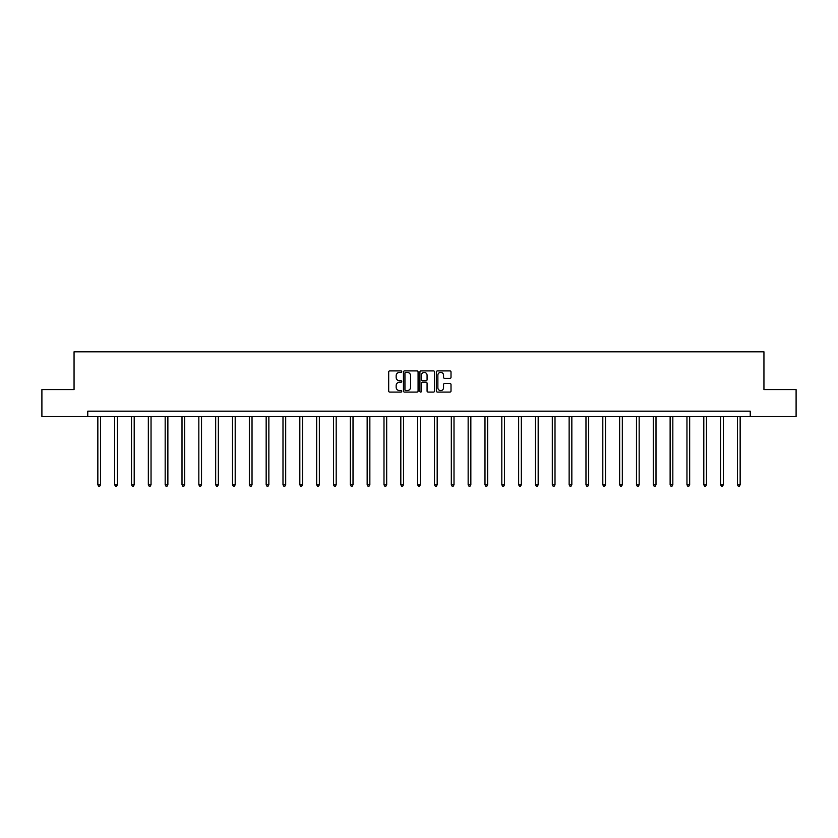 <?xml version="1.0" encoding="UTF-8"?>
<svg xmlns="http://www.w3.org/2000/svg" width="838" height="838" viewBox="0 0 838 838"><rect width="100%" height="100%" fill="white"/><g stroke="black" fill="none" stroke-linecap="round" stroke-linejoin="round"><path stroke-width="1.26" d="M401.737 371.643A0.744 0.744 0 0 0 400.993 370.909L389.743 370.909A1.058 1.058 0 0 0 388.685 371.967L388.685 391.032A1.058 1.058 0 0 0 389.743 392.09L400.993 392.09A0.744 0.744 0 0 0 401.737 391.346A0.744 0.744 0 0 0 400.993 390.602L399.537 390.602A3.394 3.394 0 0 1 396.154 387.219L396.154 385.627A3.394 3.394 0 0 1 399.537 382.233L400.993 382.233A0.744 0.744 0 0 0 401.737 381.5A0.744 0.744 0 0 0 400.993 380.756L399.537 380.756A3.394 3.394 0 0 1 396.154 377.362L396.154 375.78A3.394 3.394 0 0 1 399.537 372.386L400.993 372.386A0.744 0.744 0 0 0 401.737 371.643M449.954 378.367A1.058 1.058 0 0 0 451.012 377.31L451.012 371.967A1.058 1.058 0 0 0 449.954 370.909L437.457 370.909A1.058 1.058 0 0 0 436.399 371.967L436.399 391.032A1.058 1.058 0 0 0 437.457 392.09L449.954 392.09A1.058 1.058 0 0 0 451.012 391.032L451.012 384.569A1.058 1.058 0 0 0 449.954 383.511L444.601 383.511A1.058 1.058 0 0 0 443.543 384.569L443.543 387.774A2.828 2.828 0 0 1 440.715 390.602A2.828 2.828 0 0 1 437.876 387.774L437.876 375.225A2.828 2.828 0 0 1 440.715 372.386A2.828 2.828 0 0 1 443.543 375.225L443.543 377.31A1.058 1.058 0 0 0 444.601 378.367L449.954 378.367M87.76 416.559L41.9 416.559L41.9 389.586L74.058 389.586L74.058 351.824L763.942 351.824L763.942 389.586L796.1 389.586L796.1 416.559L750.24 416.559L750.24 411.165L87.76 411.165L87.76 416.559L750.24 416.559M418.078 371.967A1.058 1.058 0 0 0 417.01 370.909L404.513 370.909A1.058 1.058 0 0 0 403.455 371.967L403.455 391.032A1.058 1.058 0 0 0 404.513 392.09L417.01 392.09A1.058 1.058 0 0 0 418.078 391.032L418.078 371.967M420.99 370.909L433.487 370.909A1.058 1.058 0 0 1 434.545 371.967L434.545 391.032A1.058 1.058 0 0 1 433.487 392.09L428.134 392.09A1.058 1.058 0 0 1 427.076 391.032L427.076 383.291A1.058 1.058 0 0 0 426.018 382.233L422.467 382.233A1.058 1.058 0 0 0 421.409 383.291L421.409 391.346A0.744 0.744 0 0 1 420.666 392.09A0.744 0.744 0 0 1 419.922 391.346L419.922 371.967A1.058 1.058 0 0 1 420.99 370.909M405.686 372.386A0.744 0.744 0 0 0 404.943 373.13L404.943 389.859A0.744 0.744 0 0 0 405.686 390.602L407.216 390.602A3.394 3.394 0 0 0 410.61 387.219L410.61 375.78A3.394 3.394 0 0 0 407.216 372.386L405.686 372.386M427.076 375.277A2.828 2.828 0 0 0 424.238 372.439A2.828 2.828 0 0 0 421.409 375.277L421.409 379.698A1.058 1.058 0 0 0 422.467 380.756L426.018 380.756A1.058 1.058 0 0 0 427.076 379.698L427.076 375.277M97.847 416.559L97.847 484.773L100.539 484.773L100.539 416.559M100.539 484.773L99.732 486.176L98.654 486.176L97.847 484.773M114.68 416.559L114.68 484.773L117.372 484.773L117.372 416.559M117.372 484.773L116.566 486.176L115.487 486.176L114.68 484.773M131.514 416.559L131.514 484.773L134.206 484.773L134.206 416.559M134.206 484.773L133.399 486.176L132.32 486.176L131.514 484.773M148.336 416.559L148.336 484.773L151.039 484.773L151.039 416.559M151.039 484.773L150.232 486.176L149.154 486.176L148.336 484.773M165.17 416.559L165.17 484.773L167.872 484.773L167.872 416.559M167.872 484.773L167.055 486.176L165.976 486.176L165.17 484.773M182.003 416.559L182.003 484.773L184.706 484.773L184.706 416.559M184.706 484.773L183.889 486.176L182.81 486.176L182.003 484.773M198.836 416.559L198.836 484.773L201.529 484.773L201.529 416.559M201.529 484.773L200.722 486.176L199.643 486.176L198.836 484.773M215.67 416.559L215.67 484.773L218.362 484.773L218.362 416.559M218.362 484.773L217.555 486.176L216.476 486.176L215.67 484.773M232.503 416.559L232.503 484.773L235.195 484.773L235.195 416.559M235.195 484.773L234.389 486.176L233.31 486.176L232.503 484.773M249.336 416.559L249.336 484.773L252.029 484.773L252.029 416.559M252.029 484.773L251.222 486.176L250.143 486.176L249.336 484.773M266.159 416.559L266.159 484.773L268.862 484.773L268.862 416.559M268.862 484.773L268.055 486.176L266.976 486.176L266.159 484.773M282.993 416.559L282.993 484.773L285.695 484.773L285.695 416.559M285.695 484.773L284.889 486.176L283.81 486.176L282.993 484.773M299.826 416.559L299.826 484.773L302.528 484.773L302.528 416.559M302.528 484.773L301.711 486.176L300.633 486.176L299.826 484.773M316.659 416.559L316.659 484.773L319.362 484.773L319.362 416.559M319.362 484.773L318.545 486.176L317.466 486.176L316.659 484.773M333.493 416.559L333.493 484.773L336.185 484.773L336.185 416.559M336.185 484.773L335.378 486.176L334.299 486.176L333.493 484.773M350.326 416.559L350.326 484.773L353.018 484.773L353.018 416.559M353.018 484.773L352.211 486.176L351.132 486.176L350.326 484.773M367.159 416.559L367.159 484.773L369.851 484.773L369.851 416.559M369.851 484.773L369.045 486.176L367.966 486.176L367.159 484.773M383.993 416.559L383.993 484.773L386.685 484.773L386.685 416.559M386.685 484.773L385.878 486.176L384.799 486.176L383.993 484.773M400.815 416.559L400.815 484.773L403.518 484.773L403.518 416.559M403.518 484.773L402.711 486.176L401.632 486.176L400.815 484.773M417.649 416.559L417.649 484.773L420.351 484.773L420.351 416.559M420.351 484.773L419.545 486.176L418.455 486.176L417.649 484.773M434.482 416.559L434.482 484.773L437.185 484.773L437.185 416.559M437.185 484.773L436.368 486.176L435.289 486.176L434.482 484.773M451.315 416.559L451.315 484.773L454.007 484.773L454.007 416.559M454.007 484.773L453.201 486.176L452.122 486.176L451.315 484.773M468.149 416.559L468.149 484.773L470.841 484.773L470.841 416.559M470.841 484.773L470.034 486.176L468.955 486.176L468.149 484.773M484.982 416.559L484.982 484.773L487.674 484.773L487.674 416.559M487.674 484.773L486.868 486.176L485.789 486.176L484.982 484.773M501.815 416.559L501.815 484.773L504.507 484.773L504.507 416.559M504.507 484.773L503.701 486.176L502.622 486.176L501.815 484.773M518.638 416.559L518.638 484.773L521.341 484.773L521.341 416.559M521.341 484.773L520.534 486.176L519.455 486.176L518.638 484.773M535.472 416.559L535.472 484.773L538.174 484.773L538.174 416.559M538.174 484.773L537.368 486.176L536.289 486.176L535.472 484.773M552.305 416.559L552.305 484.773L555.007 484.773L555.007 416.559M555.007 484.773L554.19 486.176L553.111 486.176L552.305 484.773M569.138 416.559L569.138 484.773L571.841 484.773L571.841 416.559M571.841 484.773L571.024 486.176L569.945 486.176L569.138 484.773M585.971 416.559L585.971 484.773L588.664 484.773L588.664 416.559M588.664 484.773L587.857 486.176L586.778 486.176L585.971 484.773M602.805 416.559L602.805 484.773L605.497 484.773L605.497 416.559M605.497 484.773L604.69 486.176L603.611 486.176L602.805 484.773M619.638 416.559L619.638 484.773L622.33 484.773L622.33 416.559M622.33 484.773L621.524 486.176L620.445 486.176L619.638 484.773M636.471 416.559L636.471 484.773L639.164 484.773L639.164 416.559M639.164 484.773L638.357 486.176L637.278 486.176L636.471 484.773M653.294 416.559L653.294 484.773L655.997 484.773L655.997 416.559M655.997 484.773L655.19 486.176L654.111 486.176L653.294 484.773M670.128 416.559L670.128 484.773L672.83 484.773L672.83 416.559M672.83 484.773L672.024 486.176L670.945 486.176L670.128 484.773M686.961 416.559L686.961 484.773L689.664 484.773L689.664 416.559M689.664 484.773L688.846 486.176L687.768 486.176L686.961 484.773M703.794 416.559L703.794 484.773L706.486 484.773L706.486 416.559M706.486 484.773L705.68 486.176L704.601 486.176L703.794 484.773M720.628 416.559L720.628 484.773L723.32 484.773L723.32 416.559M723.32 484.773L722.513 486.176L721.434 486.176L720.628 484.773M737.461 416.559L737.461 484.773L740.153 484.773L740.153 416.559M740.153 484.773L739.346 486.176L738.268 486.176L737.461 484.773"/></g></svg>
